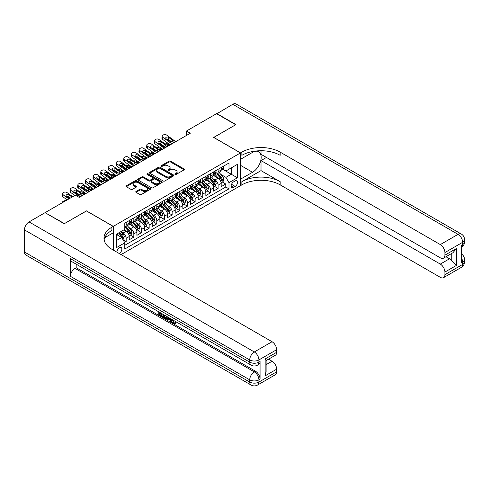 <?xml version="1.0" encoding="UTF-8"?>
<svg xmlns="http://www.w3.org/2000/svg" width="489" height="489" viewBox="0 0 489 489"><rect width="100%" height="100%" fill="white"/><g stroke="black" fill="none" stroke-linecap="round" stroke-linejoin="round"><path stroke-width="0.73" d="M175.068 174.445A0.746 0.428 0 0 0 176.126 174.445L184.115 169.83A1.064 0.611 0 0 0 184.426 169.396A1.064 0.611 0 0 0 184.115 168.962L170.575 161.144A1.064 0.611 0 0 0 169.072 161.144L161.083 165.759A0.746 0.428 0 0 0 160.863 166.058A0.746 0.428 0 0 0 161.083 166.364A0.746 0.428 0 0 0 162.134 166.364L163.167 165.771A3.405 1.962 0 0 1 167.984 165.771L169.108 166.419A3.405 1.962 0 0 1 170.105 167.806A3.405 1.962 0 0 1 169.108 169.2L168.075 169.793A0.746 0.428 0 0 0 167.855 170.099A0.746 0.428 0 0 0 168.075 170.404A0.746 0.428 0 0 0 169.127 170.404L170.166 169.805A3.405 1.962 0 0 1 174.976 169.805L176.107 170.459A3.405 1.962 0 0 1 177.104 171.847A3.405 1.962 0 0 1 176.107 173.234L175.068 173.833A0.746 0.428 0 0 0 174.854 174.139A0.746 0.428 0 0 0 175.068 174.445L175.068 173.833M119.182 253.473A3.466 2.005 120 0 0 119.42 253.345A3.466 2.005 120 0 0 121.688 250.295A3.466 2.005 120 0 0 121.156 247.513A3.466 2.005 120 0 0 119.42 247.685A3.466 2.005 120 0 0 116.981 252.202M136.058 191.45A1.064 0.611 0 0 0 135.746 191.884A1.064 0.611 0 0 0 136.058 192.318L139.854 194.512A1.064 0.611 0 0 0 141.358 194.512L150.233 189.39A1.064 0.611 0 0 0 150.545 188.956A1.064 0.611 0 0 0 150.233 188.522L136.694 180.704A1.064 0.611 0 0 0 135.19 180.704L126.315 185.826A1.064 0.611 0 0 0 126.003 186.26A1.064 0.611 0 0 0 126.315 186.7L130.905 189.347A1.064 0.611 0 0 0 132.409 189.347L136.205 187.153A1.064 0.611 0 0 0 136.517 186.719A1.064 0.611 0 0 0 136.205 186.285L133.931 184.97A2.842 1.644 0 0 1 133.1 183.809A2.842 1.644 0 0 1 134.854 182.293A2.842 1.644 0 0 1 137.953 182.648L146.865 187.794A2.842 1.644 0 0 1 147.702 188.956A2.842 1.644 0 0 1 145.942 190.472A2.842 1.644 0 0 1 142.843 190.117L141.358 189.261A1.064 0.611 0 0 0 139.854 189.261L136.058 191.45L136.058 192.318L139.854 190.142L139.854 189.261M86.474 210.967L64.444 223.595L45.294 212.807M86.474 210.881L113.289 226.364L240.484 152.929L240.484 185.667L121.107 254.586M45.294 212.538L75.367 195.178L79.194 197.385L190.294 133.246L186.468 131.034L216.541 113.668L235.692 124.732L213.669 137.446L240.484 152.929M163.247 181.009A1.064 0.611 0 0 0 164.75 181.009L173.619 175.887A1.064 0.611 0 0 0 173.931 175.453A1.064 0.611 0 0 0 173.619 175.019L160.086 167.201A1.064 0.611 0 0 0 158.583 167.201L149.707 172.324A1.064 0.611 0 0 0 149.396 172.758A1.064 0.611 0 0 0 149.707 173.192L163.247 181.009M147.409 174.604A0.746 0.428 0 0 1 148.167 174.707L161.914 182.648L153.051 187.764A1.064 0.611 0 0 1 151.547 187.764L138.014 179.946L141.81 177.77L141.81 176.884L138.014 179.078A1.064 0.611 0 0 0 137.702 179.512A1.064 0.611 0 0 0 138.014 179.946L138.014 179.078M141.81 177.77A1.064 0.611 0 0 1 143.314 177.77L143.314 176.884A1.064 0.611 0 0 0 141.81 176.884M143.314 176.884L148.803 180.056A1.064 0.611 0 0 0 150.306 180.056L152.825 178.601A1.064 0.611 0 0 0 153.136 178.167A1.064 0.611 0 0 0 152.825 177.733L147.11 174.432A0.746 0.428 0 0 1 146.896 174.127A0.746 0.428 0 0 1 147.354 173.729A0.746 0.428 0 0 1 148.167 173.821L161.926 181.767A1.064 0.611 0 0 1 162.238 182.201A1.064 0.611 0 0 1 161.926 182.635L161.926 181.767M124.573 242.452L126.162 241.535L122.983 239.702M121.174 231.89L123.1 232.996A4.334 2.5 60 0 1 126.162 238.308L129.23 236.535L129.23 239.769L133.827 237.11L130.343 235.099M128.839 227.464L130.765 228.577A4.334 2.5 60 0 1 133.827 233.883L136.889 232.116L136.889 235.343L141.486 232.691L138.002 230.674M136.498 223.039L138.424 224.151A4.334 2.5 60 0 1 141.486 229.457L144.555 227.691L144.555 230.918L149.151 228.265L145.667 226.254M144.163 218.62L146.089 219.726A4.334 2.5 60 0 1 149.151 225.038L152.213 223.265L152.213 226.499L156.81 223.84L153.326 221.829M151.822 214.194L153.748 215.307A4.334 2.5 60 0 1 156.81 220.612L159.879 218.84L159.879 222.073L164.475 219.42L160.991 217.403M159.487 209.769L161.413 210.881A4.334 2.5 60 0 1 164.475 216.187L167.538 214.42L167.538 217.648L172.134 214.995L168.65 212.984M167.146 205.343L169.072 206.456A4.334 2.5 60 0 1 172.134 211.768L175.203 209.995L175.203 213.222L179.799 210.57L176.315 208.558M174.811 200.924L176.737 202.03A4.334 2.5 60 0 1 179.799 207.342L182.862 205.569L182.862 208.803L187.464 206.144L183.974 204.133M182.47 196.499L184.396 197.611A4.334 2.5 60 0 1 187.464 202.917L190.527 201.15L190.527 204.378L195.123 201.725L191.639 199.708M190.135 192.073L192.061 193.186A4.334 2.5 60 0 1 195.123 198.491L198.186 196.725L198.186 199.952L202.788 197.299L199.298 195.288M197.794 187.654L199.72 188.76A4.334 2.5 60 0 1 202.788 194.072L205.851 192.299L205.851 195.533L210.447 192.874L206.963 190.863M205.459 183.228L207.385 184.341A4.334 2.5 60 0 1 210.447 189.646L213.51 187.88L213.51 191.107L218.112 188.454L218.112 185.221A4.334 2.5 -120 0 0 215.044 179.915L213.118 178.803M214.622 186.437L218.112 188.454M129.23 236.535A4.334 2.5 -120 0 0 126.162 231.23L123.864 229.903M136.889 232.116A4.334 2.5 -120 0 0 133.827 226.804L129.09 224.072M144.555 227.691A4.334 2.5 -120 0 0 141.486 222.379L136.749 219.647M152.213 223.265A4.334 2.5 -120 0 0 149.151 217.96L144.414 215.221M159.879 218.84A4.334 2.5 -120 0 0 156.81 213.534L152.073 210.796M167.538 214.42A4.334 2.5 -120 0 0 164.475 209.109L159.738 206.376M175.203 209.995A4.334 2.5 -120 0 0 172.134 204.689L167.397 201.951M182.862 205.569A4.334 2.5 -120 0 0 179.799 200.264L175.062 197.525M190.527 201.15A4.334 2.5 -120 0 0 187.464 195.838L182.721 193.106M198.186 196.725A4.334 2.5 -120 0 0 195.123 191.413L190.386 188.681M205.851 192.299A4.334 2.5 -120 0 0 202.788 186.994L198.045 184.255M213.51 187.88A4.334 2.5 -120 0 0 210.447 182.568L205.71 179.836M235.197 180.93L233.51 181.908A3.362 1.938 120 0 0 231.315 184.866A3.362 1.938 120 0 0 231.829 187.556A3.362 1.938 120 0 0 233.51 187.391L235.197 186.419A3.362 1.938 120 0 0 237.391 183.454A3.362 1.938 120 0 0 236.878 180.765A3.362 1.938 120 0 0 235.197 180.93M113.289 250.075L113.289 226.364M116.358 240.606L121.718 237.513L124.787 242.819L124.787 249.011L228.993 188.852L228.993 182.66L225.924 177.348L220.783 174.377M124.787 242.819L116.358 247.685L116.358 234.237L124.787 229.372L124.787 223.18L228.993 163.014L228.993 169.206L237.416 164.341L237.416 177.788L228.993 182.66M130.722 222.183L130.765 222.202A4.334 2.5 60 0 0 132.929 222.422L135.991 220.649A4.334 2.5 -120 0 0 136.889 218.669L136.889 216.187M138.381 217.758L138.424 217.782A4.334 2.5 60 0 0 140.594 217.996L143.656 216.224A4.334 2.5 -120 0 0 144.555 214.243L144.555 211.768M146.046 213.332L146.089 213.357A4.334 2.5 60 0 0 148.253 213.571L151.315 211.804A4.334 2.5 -120 0 0 152.213 209.818L152.213 207.342M153.705 208.913L153.748 208.931A4.334 2.5 60 0 0 155.918 209.145L158.98 207.379A4.334 2.5 -120 0 0 159.879 205.392L159.879 202.917M161.37 204.488L161.413 204.512A4.334 2.5 60 0 0 163.577 204.726L166.645 202.953A4.334 2.5 -120 0 0 167.538 200.973L167.538 198.491M169.035 200.062L169.072 200.087A4.334 2.5 60 0 0 171.242 200.301L174.304 198.534A4.334 2.5 -120 0 0 175.203 196.547L175.203 194.072M176.694 195.637L176.737 195.661A4.334 2.5 60 0 0 178.901 195.875L181.969 194.109A4.334 2.5 -120 0 0 182.862 192.122L182.862 189.646M184.359 191.217L184.396 191.242A4.334 2.5 60 0 0 186.566 191.456L189.628 189.683A4.334 2.5 -120 0 0 190.527 187.703L190.527 185.221M192.018 186.792L192.061 186.816A4.334 2.5 60 0 0 194.225 187.03L197.293 185.258A4.334 2.5 -120 0 0 198.186 183.277L198.186 180.802M199.683 182.366L199.72 182.391A4.334 2.5 60 0 0 201.89 182.605L204.952 180.838A4.334 2.5 -120 0 0 205.851 178.852L205.851 176.376M207.342 177.947L207.385 177.965A4.334 2.5 60 0 0 209.549 178.185L212.617 176.413A4.334 2.5 -120 0 0 213.51 174.426L213.51 171.951M124.787 245.295L225.771 186.994L225.771 184.029L221.175 186.682L221.175 183.454A4.334 2.5 -120 0 0 218.112 178.143L213.369 175.41M215.007 173.522L215.044 173.546A4.334 2.5 -120 0 0 217.214 173.76A4.334 2.5 -120 0 0 218.112 171.773L218.112 169.298M217.214 173.76L220.276 171.987A4.334 2.5 -120 0 0 221.175 170.007L221.175 167.525M126.162 222.379L126.162 224.861A4.334 2.5 60 0 1 125.27 226.841A4.334 2.5 60 0 1 124.787 227.018M125.27 226.841L128.332 225.074A4.334 2.5 -120 0 0 129.23 223.088L129.23 220.612M133.827 217.96L133.827 220.435A4.334 2.5 60 0 1 132.929 222.422M141.486 213.534L141.486 216.01A4.334 2.5 60 0 1 140.594 217.996M149.151 209.109L149.151 211.59A4.334 2.5 60 0 1 148.253 213.571M156.81 204.689L156.81 207.165A4.334 2.5 60 0 1 155.918 209.145M164.475 200.264L164.475 202.739A4.334 2.5 60 0 1 163.577 204.726M172.134 195.838L172.134 198.314A4.334 2.5 60 0 1 171.242 200.301M179.799 191.413L179.799 193.895A4.334 2.5 60 0 1 178.901 195.875M187.464 186.994L187.464 189.469A4.334 2.5 60 0 1 186.566 191.456M195.123 182.568L195.123 185.044A4.334 2.5 60 0 1 194.225 187.03M202.788 178.143L202.788 180.624A4.334 2.5 60 0 1 201.89 182.605M210.447 173.723L210.447 176.199A4.334 2.5 60 0 1 209.549 178.185M210.447 189.646L210.447 192.874M202.788 194.072L202.788 197.299M195.123 198.491L195.123 201.725M187.464 202.917L187.464 206.144M179.799 207.342L179.799 210.57M172.134 211.768L172.134 214.995M164.475 216.187L164.475 219.42M156.81 220.612L156.81 223.84M149.151 225.038L149.151 228.265M141.486 229.457L141.486 232.691M133.827 233.883L133.827 237.11M126.162 238.308L126.162 241.535M121.718 237.513L116.358 234.414M225.924 177.348L231.291 174.249L231.291 167.88L237.416 164.341M222.513 169.188L237.416 177.788M222.666 169.096L225.924 170.979L228.993 169.206M186.468 131.034L186.468 135.459M222.287 182.018L225.771 184.029M225.771 186.994L228.993 188.852M175.368 174.549L176.107 174.121A3.405 1.962 0 0 0 177.104 172.733L177.104 171.847M170.105 167.806L170.105 168.693A3.405 1.962 0 0 1 169.108 170.08L168.375 170.508M184.115 168.962L184.115 169.83L170.575 162.03A1.064 0.611 0 0 0 169.072 162.03L161.376 166.468M173.607 175.893L160.086 168.088A1.064 0.611 0 0 0 158.583 168.088L149.72 173.204M171.743 175.753A0.746 0.428 0 0 0 171.963 175.453A0.746 0.428 0 0 0 171.743 175.148L159.86 168.289A0.746 0.428 0 0 0 158.809 168.289L157.715 168.919A3.405 1.962 0 0 0 156.718 170.306A3.405 1.962 0 0 0 157.715 171.694L165.838 176.382A3.405 1.962 0 0 0 170.649 176.382L171.743 175.753L171.743 176.639A0.746 0.428 0 0 0 171.963 176.333L171.963 175.453M156.718 170.306L156.718 171.193A3.405 1.962 0 0 0 157.715 172.58L157.715 171.694M171.743 176.639L170.649 177.269A3.405 1.962 0 0 1 165.838 177.269L157.715 172.58M143.314 177.77L148.803 180.936A1.064 0.611 0 0 0 150.306 180.936L152.825 179.481A1.064 0.611 0 0 0 153.136 179.047L153.136 178.167M154.5 183.344A2.842 1.644 0 0 0 157.599 183.699A2.842 1.644 0 0 0 159.359 182.183A2.842 1.644 0 0 0 158.522 181.022L155.386 179.206A1.064 0.611 0 0 0 153.882 179.206L151.358 180.661A1.064 0.611 0 0 0 151.052 181.095A1.064 0.611 0 0 0 151.358 181.529L154.5 183.344L154.5 184.231A2.842 1.644 0 0 0 157.599 184.585A2.842 1.644 0 0 0 159.359 183.063L159.359 182.183M151.052 181.095L151.052 181.981A1.064 0.611 0 0 0 151.358 182.415L151.358 181.529M154.5 184.231L151.358 182.415M147.702 188.956L147.702 189.842A2.842 1.644 0 0 1 145.942 191.358A2.842 1.644 0 0 1 142.843 191.003L141.358 190.142A1.064 0.611 0 0 0 139.854 190.142M133.1 183.809L133.1 184.695A2.842 1.644 0 0 0 133.931 185.857L133.931 184.97M136.193 187.159L133.931 185.857M150.221 189.396L136.694 181.59A1.064 0.611 0 0 0 135.19 181.59L126.333 186.706M221.107 182.697L223.088 181.553L223.858 179.341A2.873 1.656 -120 0 0 222.739 176.645L219.237 172.593M170.056 144.927L166.376 143.338A2.17 1.082 -5.9 0 0 164.163 143.246M218.534 178.424L214.537 173.791M163.736 146.064L162.55 145.551L162.617 146.211M216.26 177.079L213.938 174.39A6.883 3.973 -120 0 0 213.724 174.145M216.823 173.913L220.362 178.014A2.873 1.656 60 0 1 221.389 179.995C221.817 180.569 222.122 180.392 222.306 179.463A2.873 1.656 -120 0 0 221.285 177.483L217.782 173.43M217.03 173.846L220.832 178.253A1.461 0.844 60 0 1 221.205 178.827L222.306 179.463M161.926 144.756A2.17 1.082 -5.9 0 0 161.926 144.891A2.17 1.082 -5.9 0 0 162.55 145.551M166.456 144.897A1.736 0.868 174.1 0 1 168.424 144.921L169.371 145.325M221.389 179.995L221.596 180.331M172.629 143.448L172.104 143.399A5.416 3.13 60 0 1 170.123 142.574L162.788 137.268L162.55 139.328A2.17 1.4 -173.3 0 1 161.926 138.191L162.165 136.131A2.17 1.4 6.7 0 0 162.788 137.268M170.196 144.848A8.13 4.694 60 0 1 169.885 144.634L162.55 139.328M223.204 166.358L223.858 167.482A2.873 1.656 60 0 1 223.259 168.754L221.804 169.597A2.873 1.656 -120 0 0 222.306 168.931L222.244 168.681M176.456 141.235L175.936 141.187A5.416 3.13 60 0 1 173.956 140.361L166.621 135.056A2.17 1.4 6.7 0 0 163.564 134.842L162.8 135.288A2.17 1.4 6.7 0 0 162.165 136.131M172.764 141.853L172.703 140.355L173.13 140.838L172.709 141.883L170.948 142.097L166.211 138.852A1.736 1.119 -173.3 0 1 165.716 137.941A1.736 1.119 -173.3 0 1 166.223 137.262A1.736 1.119 -173.3 0 1 168.668 137.433L168.424 139.493L172.067 142.122M168.424 139.493A1.736 1.119 6.7 0 0 166.572 139.108M172.703 140.355L168.668 137.433M173.956 140.361L173.216 141.156M221.272 169.732L221.285 169.732A2.873 1.656 -120 0 0 221.804 169.597M221.933 168.717L222.306 168.931C222.122 168.503 221.817 168.674 221.389 169.463A2.873 1.656 60 0 1 221.175 169.872M216.768 113.803L232.782 104.291L458.046 234.347A6.504 3.753 120 0 1 461.298 234.023A6.504 6.504 0 0 1 464.55 239.659A6.504 3.753 180 0 1 462.643 242.312L444.911 252.55A6.504 3.753 -120 0 0 440.308 244.586L458.046 234.347A6.504 3.753 60 0 1 462.643 242.312L462.643 244.524L461.494 245.185L461.494 262.88L462.643 262.214L462.643 264.427A6.504 3.753 60 0 1 461.298 267.404L443.56 277.648A6.504 3.753 -120 0 0 444.911 274.671L462.643 264.427A6.504 3.753 0 0 0 464.55 261.774A6.504 6.504 0 0 1 461.298 267.404M216.768 113.54L235.924 124.597L213.742 137.488M240.484 179.163L252.55 172.281A12.188 7.035 120 0 0 260.515 161.541A12.188 7.035 120 0 0 258.644 151.773A12.188 7.035 120 0 0 252.55 152.379L240.557 159.298L240.557 152.886L241.859 152.134A27.091 15.642 180 0 1 280.173 152.134L440.308 244.586M240.557 179.206L240.557 185.618L241.859 184.866A27.091 15.642 180 0 1 280.173 184.866L440.308 277.324A6.504 3.753 -120 0 0 443.56 277.648M261.016 170.624L241.859 181.682A27.091 15.642 180 0 1 280.173 181.682L261.016 170.624L261.016 160.581L266.456 157.44M261.016 150.74L261.016 154.304L440.308 257.813A6.504 3.753 -120 0 0 443.56 258.137A6.504 3.753 -120 0 0 444.911 255.16L456.402 248.528L456.402 265.423L451.805 260.826L451.805 253.381M456.402 265.423L444.911 272.061L444.911 274.671M444.911 272.061A6.504 3.753 -120 0 0 440.308 264.097L449.507 258.791A6.504 3.753 60 0 1 451.805 260.826M261.016 160.581L440.308 264.097M232.782 104.291A6.504 3.753 -60 0 1 236.034 103.968L461.298 234.023M213.742 137.403L240.557 152.886M444.911 252.55L444.911 255.16M445.968 256.749L449.507 258.791M241.859 152.134L241.859 155.319A27.091 15.642 180 0 1 280.173 155.319L280.173 152.134M443.56 258.137L452.961 252.709L456.402 248.528M172.917 319.977L174.341 322.954L174.873 323.137M172.366 319.69L173.729 323.302L174.622 323.418L175.63 322.367L176.278 322.917L175.123 324.128L173.791 323.95C172.379 322.997 171.663 321.664 171.657 319.959L171.706 319.311M168.619 319.268L167.709 320.374L167.018 319.977L168.179 317.269M171.095 318.956L172.012 322.153L171.401 322.508L170.716 322.11L170.19 320.173L168.228 319.042L167.709 320.374M160.068 313.516L160.068 314.647L162.782 316.212L162.782 316.823L162.165 317.178L158.809 315.234L158.809 311.86M162.489 313.987L161.871 314.555L159.457 313.162L159.457 314.995L160.068 314.647M70.422 258.632L249.714 362.147A6.504 3.753 120 0 0 251.065 365.124L71.767 261.609A6.504 3.753 -60 0 1 70.422 258.632L70.422 276.328A6.504 3.753 -60 0 1 75.019 268.363L76.168 267.703L255.46 371.218A6.504 3.753 60 0 1 260.062 379.177L260.062 361.481A6.504 3.753 60 0 1 258.712 364.458L257.562 365.124A6.504 3.753 -120 0 0 258.913 362.147L260.062 361.481M76.168 267.703L76.168 264.152M166.773 316.462L166.822 317.184L167.421 316.835L166.804 318.584L166.187 318.938L164.695 318.639L163.051 317.685L163.051 314.311M64.218 223.73L86.4 210.924L113.216 226.407L111.914 227.159A27.091 15.642 -0 0 0 103.98 238.216A27.091 15.642 -0 0 0 111.914 249.28L272.049 341.732A6.504 3.753 60 0 1 276.646 349.696L258.913 359.935L258.913 362.147A6.504 3.753 -0 0 1 249.714 362.147L249.714 359.935L24.45 229.879A6.504 3.753 -60 0 1 29.047 221.914L45.061 212.672L64.218 223.73M113.216 226.407L113.216 232.819L104.744 237.715M265.154 358.938L266.108 360.381L266.108 371.744L265.154 375.839L265.154 358.938L276.646 352.306L276.646 349.696M276.646 352.306A6.504 3.753 60 0 1 275.301 355.283L266.108 360.589M24.45 252L249.714 382.056A6.504 3.753 120 0 0 251.065 385.032L25.795 254.977A6.504 3.753 -60 0 1 24.45 252L24.45 229.879M268.516 359.201L272.049 361.243A6.504 3.753 60 0 1 276.646 369.201L265.154 375.839M260.062 379.177L258.913 379.843L258.913 382.056L276.646 371.811L276.646 369.201M276.646 371.811A6.504 3.753 60 0 1 275.301 374.788L257.562 385.032A6.504 3.753 -120 0 0 258.913 382.056A6.504 3.753 -0 0 1 249.714 382.056L249.714 379.843L70.422 276.328M111.914 227.159L111.914 230.343A27.091 15.642 -0 0 0 104.12 239.812M159.457 314.995L162.165 316.566L162.782 316.212M162.165 316.566L162.165 317.178M159.457 312.233L162.146 313.785M161.871 313.944L161.871 314.555M166.822 317.184L166.187 318.938M163.699 314.684L163.699 317.447L164.646 317.997L165.734 318.247L166.126 316.09M164.31 315.038L164.31 317.092L166.346 317.893M163.699 317.447L164.31 317.092M164.646 317.997L165.258 317.642M170.239 318.461L171.401 322.508M168.791 317.624L168.424 318.541L169.995 319.451L169.634 318.113M169.176 317.844L169.041 318.192L169.769 318.608M168.424 318.541L169.041 318.192M173.729 323.302L174.341 322.954M172.305 320.332L172.892 319.995M175.019 322.722L175.667 323.272L176.278 322.917M175.667 323.272L175.123 324.128M213.448 187.116L215.429 185.973L216.193 183.76A2.873 1.656 -120 0 0 215.074 181.064L211.572 177.012M162.397 149.353L158.717 147.764A2.17 1.082 -5.9 0 0 156.498 147.672M210.875 182.849L206.871 178.216M156.077 150.49L154.885 149.976L154.952 150.636M208.595 181.498L206.272 178.809A6.883 3.973 -120 0 0 206.058 178.571M209.158 178.338L212.703 182.44A2.873 1.656 60 0 1 213.724 184.414C214.158 184.995 214.463 184.818 214.647 183.882A2.873 1.656 -120 0 0 213.62 181.908L210.117 177.855M209.365 178.271L213.173 182.678A1.461 0.844 60 0 1 213.54 183.247L214.647 183.882M154.267 149.182A2.17 1.082 -5.9 0 0 154.261 149.31A2.17 1.082 -5.9 0 0 154.885 149.976M158.791 149.322A1.736 0.868 174.1 0 1 160.765 149.341L161.706 149.75M213.724 184.414L213.931 184.756M205.783 191.541L207.764 190.398L208.534 188.186A2.873 1.656 -120 0 0 207.415 185.49L203.913 181.437M154.732 153.778L151.052 152.189A2.17 1.082 -5.9 0 0 148.839 152.091M203.21 187.275L199.212 182.642M148.411 154.915L147.226 154.402L147.293 155.062M200.936 185.924L198.613 183.234A6.883 3.973 -120 0 0 198.4 182.996M201.499 182.764L205.038 186.859A2.873 1.656 60 0 1 206.065 188.84C206.492 189.42 206.798 189.243 206.981 188.308A2.873 1.656 -120 0 0 205.961 186.333L202.458 182.275M201.706 182.697L205.508 187.098A1.461 0.844 60 0 1 205.881 187.672L206.981 188.308M146.602 153.601A2.17 1.082 -5.9 0 0 146.602 153.735A2.17 1.082 -5.9 0 0 147.226 154.402M151.125 153.748A1.736 0.868 174.1 0 1 153.1 153.766L154.047 154.176M206.065 188.84L206.272 189.182M198.124 195.967L200.105 194.824L200.869 192.611A2.873 1.656 -120 0 0 199.75 189.915L196.248 185.863M147.073 158.198L143.393 156.614A2.17 1.082 -5.9 0 0 141.174 156.517M195.551 191.694L191.547 187.061M140.753 159.335L139.561 158.821L139.628 159.481M193.271 190.349L190.948 187.66A6.883 3.973 -120 0 0 190.734 187.421M193.833 187.183L197.379 191.285A2.873 1.656 60 0 1 198.4 193.265C198.834 193.84 199.139 193.662 199.316 192.733A2.873 1.656 -120 0 0 198.296 190.753L194.793 186.7M194.041 187.116L197.849 191.523A1.461 0.844 60 0 1 198.216 192.098L199.316 192.733M138.943 158.026A2.17 1.082 -5.9 0 0 138.937 158.161A2.17 1.082 -5.9 0 0 139.561 158.821M143.466 158.173A1.736 0.868 174.1 0 1 145.441 158.191L146.382 158.595M198.4 193.265L198.607 193.601M190.459 200.386L192.44 199.243L193.21 197.036A2.873 1.656 -120 0 0 192.091 194.335L188.589 190.282M139.408 162.623L135.728 161.034A2.17 1.082 -5.9 0 0 133.515 160.942M187.886 196.12L183.888 191.486M133.087 163.76L131.902 163.247L131.969 163.907M185.612 194.769L183.289 192.079A6.883 3.973 -120 0 0 183.075 191.841M186.175 191.609L189.714 195.71A2.873 1.656 60 0 1 190.741 197.684C191.168 198.265 191.474 198.088 191.657 197.159A2.873 1.656 -120 0 0 190.631 195.178L187.134 191.126M186.382 191.541L190.184 195.948A1.461 0.844 60 0 1 190.557 196.517L191.657 197.159M131.278 162.452A2.17 1.082 -5.9 0 0 131.278 162.586A2.17 1.082 -5.9 0 0 131.902 163.247M135.801 162.593A1.736 0.868 174.1 0 1 137.776 162.617L138.723 163.02M190.741 197.684L190.948 198.027M164.964 147.867L164.445 147.825A5.416 3.13 60 0 1 162.464 147L155.123 141.694L154.885 143.748A2.17 1.4 -173.3 0 1 154.267 142.611L154.506 140.557A2.17 1.4 6.7 0 0 155.123 141.694M162.537 149.273A8.13 4.694 60 0 1 162.22 149.053L154.885 143.748M215.545 170.777L216.193 171.908A2.873 1.656 60 0 1 215.6 173.179L214.145 174.017A2.873 1.656 -120 0 0 214.647 173.357L214.585 173.1M168.797 145.655L168.277 145.612A5.416 3.13 60 0 1 166.291 144.787L158.956 139.481A2.17 1.4 6.7 0 0 155.905 139.267L155.135 139.707A2.17 1.4 6.7 0 0 154.506 140.557M165.099 146.272L165.037 144.775L165.465 145.264L165.044 146.309L163.289 146.523L158.552 143.277A1.736 1.119 -173.3 0 1 158.057 142.366A1.736 1.119 -173.3 0 1 158.558 141.688A1.736 1.119 -173.3 0 1 161.003 141.859L160.765 143.913L164.402 146.547M160.765 143.913A1.736 1.119 6.7 0 0 158.913 143.534M165.037 144.775L161.003 141.859M166.291 144.787L165.551 145.575M213.607 174.151L213.62 174.151A2.873 1.656 -120 0 0 214.145 174.017M214.274 173.143L214.647 173.357C214.463 172.923 214.158 173.1 213.724 173.888A2.873 1.656 60 0 1 213.51 174.298M157.305 152.293L156.78 152.25A5.416 3.13 60 0 1 154.799 151.425L147.464 146.119L147.226 148.173A2.17 1.4 -173.3 0 1 146.602 147.036L146.841 144.982A2.17 1.4 6.7 0 0 147.464 146.119M154.872 153.693A8.13 4.694 60 0 1 154.561 153.479L147.226 148.173M207.88 175.203L208.534 176.333A2.873 1.656 60 0 1 207.935 177.599L206.48 178.442A2.873 1.656 -120 0 0 206.981 177.782L206.92 177.525M161.132 150.08L160.612 150.037A5.416 3.13 60 0 1 158.632 149.212L151.297 143.907A2.17 1.4 6.7 0 0 148.24 143.693L147.476 144.133A2.17 1.4 6.7 0 0 146.841 144.982M157.44 150.698L157.379 149.2L157.806 149.689L157.385 150.734L155.624 150.948L150.887 147.696A1.736 1.119 -173.3 0 1 150.392 146.792A1.736 1.119 -173.3 0 1 150.899 146.113A1.736 1.119 -173.3 0 1 153.344 146.284L153.1 148.338L156.743 150.973M153.1 148.338A1.736 1.119 6.7 0 0 151.248 147.959M157.379 149.2L153.344 146.284M158.632 149.212L157.892 150.001M205.948 178.577L205.961 178.577A2.873 1.656 -120 0 0 206.48 178.442M206.609 177.568L206.981 177.782C206.798 177.348 206.492 177.525 206.065 178.314A2.873 1.656 60 0 1 205.851 178.717M149.64 156.718L149.121 156.669A5.416 3.13 60 0 1 147.14 155.844L139.799 150.539L139.561 152.599A2.17 1.4 -173.3 0 1 138.943 151.462L139.182 149.402A2.17 1.4 6.7 0 0 139.799 150.539M147.213 158.118A8.13 4.694 60 0 1 146.896 157.904L139.561 152.599M200.221 179.628L200.869 180.753A2.873 1.656 60 0 1 200.276 182.024L198.821 182.868A2.873 1.656 -120 0 0 199.316 182.201L199.261 181.951M153.473 154.506L152.953 154.463A5.416 3.13 60 0 1 150.967 153.638L143.632 148.326A2.17 1.4 6.7 0 0 140.581 148.112L139.811 148.558A2.17 1.4 6.7 0 0 139.182 149.402M149.775 155.123L149.713 153.625L150.141 154.114L149.72 155.154L147.965 155.368L143.228 152.122A1.736 1.119 -173.3 0 1 142.733 151.211A1.736 1.119 -173.3 0 1 143.234 150.533A1.736 1.119 -173.3 0 1 145.679 150.704L145.441 152.764L149.078 155.398M145.441 152.764A1.736 1.119 6.7 0 0 143.589 152.379M149.713 153.625L145.679 150.704M150.967 153.638L150.227 154.426M198.283 183.002L198.296 183.002A2.873 1.656 -120 0 0 198.821 182.868M198.95 181.987L199.316 182.201C199.139 181.774 198.834 181.951 198.4 182.733A2.873 1.656 60 0 1 198.186 183.143M141.981 161.138L141.455 161.095A5.416 3.13 60 0 1 139.475 160.27L132.14 154.964L131.902 157.018A2.17 1.4 -173.3 0 1 131.278 155.881L131.517 153.827A2.17 1.4 6.7 0 0 132.14 154.964M139.548 162.544A8.13 4.694 60 0 1 139.237 162.324L131.902 157.018M192.556 184.047L193.21 185.178A2.873 1.656 60 0 1 192.611 186.45L191.156 187.287A2.873 1.656 -120 0 0 191.657 186.627L191.596 186.37M145.808 158.931L145.288 158.882A5.416 3.13 60 0 1 143.308 158.057L135.973 152.751A2.17 1.4 6.7 0 0 132.916 152.537L132.152 152.978A2.17 1.4 6.7 0 0 131.517 153.827M142.116 159.548L142.054 158.051L142.482 158.534L142.061 159.579L140.3 159.793L135.563 156.547A1.736 1.119 -173.3 0 1 135.068 155.636A1.736 1.119 -173.3 0 1 135.575 154.958A1.736 1.119 -173.3 0 1 138.014 155.129L137.776 157.183L141.419 159.817M137.776 157.183A1.736 1.119 6.7 0 0 135.924 156.804M142.054 158.051L138.014 155.129M143.308 158.057L142.568 158.846M190.624 187.421L190.631 187.421A2.873 1.656 -120 0 0 191.156 187.287M191.285 186.413L191.657 186.627C191.474 186.193 191.168 186.37 190.741 187.159A2.873 1.656 60 0 1 190.527 187.568M182.8 204.812L184.781 203.668L185.545 201.456A2.873 1.656 -120 0 0 184.426 198.76L180.924 194.708M131.749 167.049L128.069 165.459A2.17 1.082 -5.9 0 0 125.85 165.361M180.227 200.545L176.223 195.912M125.428 168.185L124.237 167.672L124.304 168.332M177.947 199.194L175.624 196.505A6.883 3.973 -120 0 0 175.41 196.266M178.509 196.034L182.055 200.135A2.873 1.656 60 0 1 183.075 202.11C183.509 202.691 183.815 202.513 183.992 201.578A2.873 1.656 -120 0 0 182.972 199.604L179.469 195.551M178.717 195.967L182.525 200.374A1.461 0.844 60 0 1 182.892 200.942L183.992 201.578M123.613 166.871A2.17 1.082 -5.9 0 0 123.613 167.006A2.17 1.082 -5.9 0 0 124.237 167.672M128.142 167.018A1.736 0.868 174.1 0 1 130.117 167.036L131.058 167.446M183.075 202.11L183.283 202.452M134.316 165.563L133.797 165.52A5.416 3.13 60 0 1 131.816 164.695L124.475 159.39L124.237 161.443A2.17 1.4 -173.3 0 1 123.619 160.306L123.858 158.253A2.17 1.4 6.7 0 0 124.475 159.39M131.889 166.969A8.13 4.694 60 0 1 131.572 166.749L124.237 161.443M184.897 188.473L185.545 189.604A2.873 1.656 60 0 1 184.952 190.875L183.497 191.712A2.873 1.656 -120 0 0 183.992 191.052L183.937 190.796M138.149 163.35L137.629 163.308A5.416 3.13 60 0 1 135.642 162.482L128.307 157.177A2.17 1.4 6.7 0 0 125.257 156.963L124.487 157.403A2.17 1.4 6.7 0 0 123.858 158.253M134.451 163.968L134.389 162.47L134.817 162.959L134.396 164.004L132.641 164.218L127.904 160.967A1.736 1.119 -173.3 0 1 127.409 160.062A1.736 1.119 -173.3 0 1 127.91 159.383A1.736 1.119 -173.3 0 1 130.355 159.555L130.117 161.608L133.754 164.243M130.117 161.608A1.736 1.119 6.7 0 0 128.259 161.229M134.389 162.47L130.355 159.555M135.642 162.482L134.903 163.271M182.959 191.847L182.972 191.847A2.873 1.656 -120 0 0 183.497 191.712M183.626 190.838L183.992 191.052C183.815 190.618 183.509 190.796 183.075 191.584A2.873 1.656 60 0 1 182.862 191.994M175.135 209.237L177.116 208.094L177.886 205.881A2.873 1.656 -120 0 0 176.767 203.186L173.265 199.133M124.084 171.468L120.404 169.885A2.17 1.082 -5.9 0 0 118.185 169.787M172.562 204.964L168.564 200.337M117.763 172.611L116.578 172.091L116.645 172.758M170.288 203.62L167.965 200.93A6.883 3.973 -120 0 0 167.751 200.692M170.85 200.459L174.39 204.555A2.873 1.656 60 0 1 175.417 206.535C175.844 207.11 176.15 206.933 176.333 206.003A2.873 1.656 -120 0 0 175.306 204.023L171.81 199.97M171.058 200.392L174.86 204.793A1.461 0.844 60 0 1 175.233 205.368L176.333 206.003M115.954 171.297A2.17 1.082 -5.9 0 0 115.954 171.431A2.17 1.082 -5.9 0 0 116.578 172.091M120.477 171.443A1.736 0.868 174.1 0 1 122.452 171.462L123.399 171.871M175.417 206.535L175.624 206.878M126.657 169.989L126.131 169.946A5.416 3.13 60 0 1 124.151 169.121L116.816 163.809L116.578 165.869A2.17 1.4 -173.3 0 1 115.954 164.732L116.193 162.678A2.17 1.4 6.7 0 0 116.816 163.809M124.224 171.388A8.13 4.694 60 0 1 123.913 171.174L116.578 165.869M177.232 192.898L177.886 194.023A2.873 1.656 60 0 1 177.287 195.294L175.832 196.138A2.873 1.656 -120 0 0 176.333 195.478L176.272 195.221M130.484 167.776L129.964 167.733A5.416 3.13 60 0 1 127.984 166.908L120.649 161.602A2.17 1.4 6.7 0 0 117.592 161.382L116.828 161.828A2.17 1.4 6.7 0 0 116.193 162.678M126.792 168.393L126.73 166.896L127.158 167.385L126.737 168.43L124.976 168.644L120.239 165.392A1.736 1.119 -173.3 0 1 119.744 164.481A1.736 1.119 -173.3 0 1 120.251 163.803A1.736 1.119 -173.3 0 1 122.69 163.98L122.452 166.034L126.095 168.668M122.452 166.034A1.736 1.119 6.7 0 0 120.6 165.655M126.73 166.896L122.69 163.98M127.984 166.908L127.244 167.696M175.3 196.272L175.306 196.272A2.873 1.656 -120 0 0 175.832 196.138M175.961 195.264L176.333 195.478C176.15 195.044 175.844 195.221 175.417 196.003A2.873 1.656 60 0 1 175.203 196.413M167.476 213.662L169.457 212.519L170.221 210.307A2.873 1.656 -120 0 0 169.102 207.611L165.6 203.558M116.425 175.893L112.745 174.304A2.17 1.082 -5.9 0 0 110.526 174.212M164.903 209.39L160.899 204.757M110.104 177.03L108.913 176.517L108.98 177.177M162.623 208.039L160.3 205.356A6.883 3.973 -120 0 0 160.086 205.111M163.185 204.879L166.731 208.98A2.873 1.656 60 0 1 167.751 210.961C168.185 211.535 168.491 211.358 168.668 210.429A2.873 1.656 -120 0 0 167.648 208.448L164.145 204.396M163.393 204.812L167.201 209.219A1.461 0.844 60 0 1 167.568 209.793L168.668 210.429M108.289 175.722A2.17 1.082 -5.9 0 0 108.289 175.857A2.17 1.082 -5.9 0 0 108.913 176.517M112.818 175.863A1.736 0.868 174.1 0 1 114.793 175.887L115.734 176.291M167.751 210.961L167.959 211.297M118.992 174.414L118.472 174.365A5.416 3.13 60 0 1 116.492 173.54L109.151 168.234L108.913 170.288A2.17 1.4 -173.3 0 1 108.295 169.157L108.534 167.097A2.17 1.4 6.7 0 0 109.151 168.234M116.565 175.814A8.13 4.694 60 0 1 116.248 175.6L108.913 170.288M169.573 197.324L170.221 198.448A2.873 1.656 60 0 1 169.628 199.72L168.173 200.557A2.873 1.656 -120 0 0 168.668 199.897L168.613 199.646M122.825 172.201L122.299 172.152A5.416 3.13 60 0 1 120.318 171.327L112.983 166.022A2.17 1.4 6.7 0 0 109.933 165.808L109.163 166.254A2.17 1.4 6.7 0 0 108.534 167.097M119.127 172.819L119.065 171.321L119.493 171.804L119.072 172.849L117.317 173.063L112.58 169.817A1.736 1.119 -173.3 0 1 112.085 168.907A1.736 1.119 -173.3 0 1 112.586 168.228A1.736 1.119 -173.3 0 1 115.031 168.399L114.793 170.459L118.43 173.088M114.793 170.459A1.736 1.119 6.7 0 0 112.935 170.074M119.065 171.321L115.031 168.399M120.318 171.327L119.579 172.122M167.635 200.698L167.648 200.692A2.873 1.656 -120 0 0 168.173 200.557M168.302 199.683L168.668 199.897C168.491 199.469 168.185 199.64 167.751 200.429A2.873 1.656 60 0 1 167.538 200.838M159.811 218.082L161.792 216.939L162.562 214.726A2.873 1.656 -120 0 0 161.443 212.03L157.941 207.978M108.76 180.319L105.08 178.729A2.17 1.082 -5.9 0 0 102.861 178.638M157.238 213.815L153.24 209.182M102.439 181.456L101.254 180.942L101.321 181.602M154.964 212.464L152.641 209.775A6.883 3.973 -120 0 0 152.427 209.536M155.526 209.304L159.066 213.406A2.873 1.656 60 0 1 160.092 215.38C160.52 215.961 160.826 215.783 161.009 214.848A2.873 1.656 -120 0 0 159.982 212.874L156.486 208.821M155.734 209.237L159.536 213.644A1.461 0.844 60 0 1 159.909 214.213L161.009 214.848M100.63 180.148A2.17 1.082 -5.9 0 0 100.63 180.276A2.17 1.082 -5.9 0 0 101.254 180.942M105.153 180.288A1.736 0.868 174.1 0 1 107.128 180.307L108.075 180.716M160.092 215.38L160.3 215.722M111.327 178.833L110.807 178.791A5.416 3.13 60 0 1 108.827 177.965L101.492 172.66L101.254 174.714A2.17 1.4 -173.3 0 1 100.63 173.577L100.868 171.523A2.17 1.4 6.7 0 0 101.492 172.66M108.9 180.239A8.13 4.694 60 0 1 108.589 180.019L101.254 174.714M161.908 201.743L162.562 202.874A2.873 1.656 60 0 1 161.963 204.145L160.508 204.983A2.873 1.656 -120 0 0 161.009 204.323L160.948 204.066M115.159 176.621L114.64 176.578A5.416 3.13 60 0 1 112.659 175.753L105.324 170.447A2.17 1.4 6.7 0 0 102.268 170.233L101.504 170.673A2.17 1.4 6.7 0 0 100.868 171.523M111.468 177.238L111.406 175.74L111.834 176.229L111.413 177.275L109.652 177.489L104.915 174.243A1.736 1.119 -173.3 0 1 104.42 173.332A1.736 1.119 -173.3 0 1 104.927 172.654A1.736 1.119 -173.3 0 1 107.366 172.825L107.128 174.879L110.771 177.513M107.128 174.879A1.736 1.119 6.7 0 0 105.276 174.5M111.406 175.74L107.366 172.825M112.659 175.753L111.92 176.541M159.976 205.117L159.982 205.117A2.873 1.656 -120 0 0 160.508 204.983M160.636 204.109L161.009 204.323C160.826 203.889 160.52 204.066 160.092 204.854A2.873 1.656 60 0 1 159.879 205.264M152.152 222.507L154.133 221.364L154.897 219.151A2.873 1.656 -120 0 0 153.778 216.456L150.276 212.403M101.101 184.744L97.421 183.155A2.17 1.082 -5.9 0 0 95.202 183.057M149.579 218.241L145.575 213.607M94.78 185.881L93.588 185.368L93.656 186.028M147.299 216.89L144.976 214.2A6.883 3.973 -120 0 0 144.762 213.962M147.861 213.73L151.401 217.825A2.873 1.656 60 0 1 152.427 219.805C152.861 220.38 153.167 220.209 153.344 219.274A2.873 1.656 -120 0 0 152.323 217.299L148.821 213.241M148.069 213.662L151.877 218.063A1.461 0.844 60 0 1 152.244 218.638L153.344 219.274M92.965 184.567A2.17 1.082 -5.9 0 0 92.965 184.701A2.17 1.082 -5.9 0 0 93.588 185.368M97.494 184.714A1.736 0.868 174.1 0 1 99.469 184.732L100.41 185.142M152.427 219.805L152.635 220.148M103.668 183.259L103.148 183.216A5.416 3.13 60 0 1 101.168 182.391L93.827 177.085L93.588 179.139A2.17 1.4 -173.3 0 1 92.971 178.002L93.21 175.948A2.17 1.4 6.7 0 0 93.827 177.085M101.241 184.659A8.13 4.694 60 0 1 100.923 184.445L93.588 179.139M154.249 206.169L154.897 207.299A2.873 1.656 60 0 1 154.304 208.565L152.849 209.408A2.873 1.656 -120 0 0 153.344 208.748L153.289 208.491M107.501 181.046L106.975 181.003A5.416 3.13 60 0 1 104.994 180.178L97.659 174.873A2.17 1.4 6.7 0 0 94.609 174.659L93.839 175.099A2.17 1.4 6.7 0 0 93.21 175.948M103.802 181.663L103.741 180.166L104.169 180.655L103.747 181.7L101.993 181.914L97.256 178.662A1.736 1.119 -173.3 0 1 96.761 177.758A1.736 1.119 -173.3 0 1 97.262 177.079A1.736 1.119 -173.3 0 1 99.707 177.25L99.469 179.304L103.106 181.939M99.469 179.304A1.736 1.119 6.7 0 0 97.611 178.925M103.741 180.166L99.707 177.25M104.994 180.178L104.255 180.967M152.311 209.543L152.323 209.543A2.873 1.656 -120 0 0 152.849 209.408M152.978 208.534L153.344 208.748C153.167 208.314 152.861 208.491 152.427 209.28A2.873 1.656 60 0 1 152.213 209.683M144.487 226.933L146.468 225.79L147.238 223.577A2.873 1.656 -120 0 0 146.119 220.881L142.617 216.829M93.436 189.164L89.756 187.574A2.17 1.082 -5.9 0 0 87.537 187.483M141.914 222.66L137.916 218.027M87.115 190.3L85.923 189.787L85.997 190.447M139.64 221.315L137.317 218.626A6.883 3.973 -120 0 0 137.103 218.387M140.202 218.149L143.742 222.25A2.873 1.656 60 0 1 144.762 224.231C145.196 224.806 145.502 224.628 145.685 223.699A2.873 1.656 -120 0 0 144.658 221.719L141.162 217.666M140.41 218.082L144.212 222.489A1.461 0.844 60 0 1 144.585 223.063L145.685 223.699M85.306 188.992A2.17 1.082 -5.9 0 0 85.3 189.127A2.17 1.082 -5.9 0 0 85.923 189.787M89.829 189.133A1.736 0.868 174.1 0 1 91.804 189.157L92.751 189.561M144.762 224.231L144.976 224.567M96.003 187.684L95.483 187.635A5.416 3.13 60 0 1 93.503 186.81L86.168 181.505L85.923 183.564A2.17 1.4 -173.3 0 1 85.306 182.428L85.544 180.368A2.17 1.4 6.7 0 0 86.168 181.505M93.576 189.084A8.13 4.694 60 0 1 93.265 188.87L85.923 183.564M146.584 210.594L147.238 211.719A2.873 1.656 60 0 1 146.639 212.99L145.184 213.834A2.873 1.656 -120 0 0 145.685 213.167L145.624 212.917M99.835 185.472L99.316 185.429A5.416 3.13 60 0 1 97.335 184.604L90 179.292A2.17 1.4 6.7 0 0 86.944 179.078L86.18 179.524A2.17 1.4 6.7 0 0 85.544 180.368M96.144 186.089L96.082 184.591L96.51 185.08L96.088 186.12L94.328 186.333L89.591 183.088A1.736 1.119 -173.3 0 1 89.096 182.177A1.736 1.119 -173.3 0 1 89.603 181.498A1.736 1.119 -173.3 0 1 92.042 181.67L91.804 183.73L95.447 186.358M91.804 183.73A1.736 1.119 6.7 0 0 89.952 183.344M96.082 184.591L92.042 181.67M97.335 184.604L96.59 185.392M144.652 213.968L144.658 213.968A2.873 1.656 -120 0 0 145.184 213.834M145.312 212.953L145.685 213.167C145.502 212.739 145.196 212.917 144.762 213.699A2.873 1.656 60 0 1 144.555 214.109M136.828 231.352L138.809 230.209L139.573 228.002A2.873 1.656 -120 0 0 138.454 225.301L134.952 221.248M85.777 193.589L82.097 192A2.17 1.082 -5.9 0 0 79.878 191.908M134.255 227.085L130.251 222.452M79.456 194.726L78.264 194.212L78.332 194.873M131.975 225.735L129.652 223.045A6.883 3.973 -120 0 0 129.438 222.807M132.537 222.574L136.076 226.676A2.873 1.656 60 0 1 137.103 228.65C137.537 229.231 137.843 229.054 138.02 228.125A2.873 1.656 -120 0 0 136.999 226.144L133.497 222.092M132.745 222.507L136.553 226.914A1.461 0.844 60 0 1 136.92 227.483L138.02 228.125M77.641 193.418A2.17 1.082 -5.9 0 0 77.641 193.552A2.17 1.082 -5.9 0 0 78.264 194.212M82.17 193.558A1.736 0.868 174.1 0 1 84.145 193.577L85.086 193.986M137.103 228.65L137.311 228.993M88.344 192.104L87.824 192.061A5.416 3.13 60 0 1 85.844 191.236L78.503 185.93L78.264 187.984A2.17 1.4 -173.3 0 1 77.647 186.847L77.885 184.793A2.17 1.4 6.7 0 0 78.503 185.93M85.917 193.51A8.13 4.694 60 0 1 85.599 193.289L78.264 187.984M138.919 215.013L139.573 216.144A2.873 1.656 60 0 1 138.98 217.416L137.525 218.253A2.873 1.656 -120 0 0 138.02 217.593L137.959 217.336M92.177 189.897L91.651 189.848A5.416 3.13 60 0 1 89.67 189.023L82.335 183.717A2.17 1.4 6.7 0 0 79.285 183.503L78.515 183.943A2.17 1.4 6.7 0 0 77.885 184.793M88.478 190.514L88.417 189.017L88.845 189.5L88.423 190.545L86.669 190.759L81.932 187.513A1.736 1.119 -173.3 0 1 81.437 186.602A1.736 1.119 -173.3 0 1 81.938 185.924A1.736 1.119 -173.3 0 1 84.383 186.095L84.145 188.149L87.782 190.783M84.145 188.149A1.736 1.119 6.7 0 0 82.286 187.77M88.417 189.017L84.383 186.095M89.67 189.023L88.931 189.811M136.987 218.387L136.999 218.387A2.873 1.656 -120 0 0 137.525 218.253M137.653 217.379L138.02 217.593C137.843 217.159 137.537 217.336 137.103 218.125A2.873 1.656 60 0 1 136.889 218.534M129.163 235.777L131.144 234.634L131.908 232.422A2.873 1.656 -120 0 0 130.795 229.726L127.293 225.673M126.59 231.511L124.756 229.39M124.316 230.16L124.017 229.818M124.878 227L128.418 231.101A2.873 1.656 60 0 1 129.438 233.076C129.872 233.656 130.178 233.479 130.361 232.544A2.873 1.656 -120 0 0 129.334 230.57L125.838 226.517M125.086 226.933L128.888 231.34A1.461 0.844 60 0 1 129.255 231.908L130.361 232.544M69.982 197.837A2.17 1.082 -5.9 0 0 69.976 197.972A2.17 1.082 -5.9 0 0 70.074 198.234M73.552 196.223A2.17 1.082 -5.9 0 0 72.213 196.327M129.438 233.076L129.652 233.418M80.679 196.529L80.159 196.486A5.416 3.13 60 0 1 78.179 195.661L70.844 190.355L70.599 192.409A2.17 1.4 -173.3 0 1 69.982 191.272L70.22 189.219A2.17 1.4 6.7 0 0 70.844 190.355M74.841 195.478L70.599 192.409M131.26 219.439L131.908 220.57A2.873 1.656 60 0 1 131.315 221.841L129.86 222.678A2.873 1.656 -120 0 0 130.361 222.018L130.3 221.761M84.511 194.316L83.992 194.274A5.416 3.13 60 0 1 82.011 193.448L74.67 188.143A2.17 1.4 6.7 0 0 71.62 187.929L70.856 188.369A2.17 1.4 6.7 0 0 70.22 189.219M80.819 194.934L80.758 193.436L81.186 193.925L80.764 194.97L79.004 195.184L74.267 191.932A1.736 1.119 -173.3 0 1 73.772 191.028A1.736 1.119 -173.3 0 1 74.279 190.349A1.736 1.119 -173.3 0 1 76.718 190.521L76.48 192.574L80.123 195.209M76.48 192.574A1.736 1.119 6.7 0 0 74.628 192.195M80.758 193.436L76.718 190.521M82.011 193.448L81.266 194.237M129.322 222.813L129.334 222.813A2.873 1.656 -120 0 0 129.86 222.678M129.988 221.804L130.361 222.018C130.178 221.584 129.872 221.761 129.438 222.55A2.873 1.656 60 0 1 129.23 222.96M122.831 239.433L123.485 239.06L124.249 236.847A2.873 1.656 -120 0 0 123.13 234.152L120.924 231.597M118.87 235.863L117.097 233.809M116.651 234.586L116.358 234.243M118.552 232.972L120.752 235.521A2.873 1.656 60 0 1 121.779 237.501C122.213 238.076 122.519 237.898 122.696 236.969A2.873 1.656 -120 0 0 121.675 234.989L119.469 232.44M118.729 232.868L121.229 235.759A1.461 0.844 60 0 1 121.596 236.334L122.696 236.969M62.409 202.654A2.17 1.082 -5.9 0 1 62.317 202.397A2.17 1.082 -5.9 0 1 62.953 201.517L63.717 201.077A2.17 1.082 -5.9 0 1 65.893 200.643M121.779 237.501L121.987 237.843M68.894 198.913L63.179 194.775L62.94 196.835A2.17 1.4 -173.3 0 1 62.317 195.698L62.561 193.644A2.17 1.4 6.7 0 0 63.179 194.775M67.182 199.903L62.94 196.835M72.727 196.7L67.011 192.568A2.17 1.4 6.7 0 0 63.961 192.348L63.191 192.794A2.17 1.4 6.7 0 0 62.561 193.644M69.585 198.516L66.608 196.358A1.736 1.119 -173.3 0 1 66.113 195.447A1.736 1.119 -173.3 0 1 66.614 194.769A1.736 1.119 -173.3 0 1 69.059 194.94L68.821 197L70.324 198.088M68.821 197A1.736 1.119 6.7 0 0 66.962 196.615M72.036 197.098L69.059 194.94M123.1 232.996L126.162 231.23M130.765 228.577L133.827 226.804M138.424 224.151L141.486 222.379M146.089 219.726L149.151 217.96M153.748 215.307L156.81 213.534M161.413 210.881L164.475 209.109M169.072 206.456L172.134 204.689M176.737 202.03L179.799 200.264M184.396 197.611L187.464 195.838M192.061 193.186L195.123 191.413M199.72 188.76L202.788 186.994M207.385 184.341L210.447 182.568M215.044 179.915L218.112 178.143M218.112 171.773L221.175 170.007M126.162 224.861L129.23 223.088M133.827 220.435L136.889 218.669M141.486 216.01L144.555 214.243M149.151 211.59L152.213 209.818M156.81 207.165L159.879 205.392M164.475 202.739L167.538 200.973M172.134 198.314L175.203 196.547M179.799 193.895L182.862 192.122M187.464 189.469L190.527 187.703M195.123 185.044L198.186 183.277M202.788 180.624L205.851 178.852M210.447 176.199L213.51 174.426M218.112 185.221L221.175 183.454M231.523 184.298L235.197 186.419M231.138 186.022L233.51 187.391M176.107 174.121L176.107 173.234M168.075 170.404L168.075 169.793M169.108 170.08L169.108 169.2M161.083 166.364L161.083 165.759M169.072 162.03L169.072 161.144M170.575 162.03L170.575 161.144M149.707 173.192L149.707 172.324M158.583 168.088L158.583 167.201M160.086 168.088L160.086 167.201M173.619 175.887L173.619 175.019M165.838 177.269L165.838 176.382M170.649 177.269L170.649 176.382M148.803 180.936L148.803 180.056M150.306 180.936L150.306 180.056M152.825 179.481L152.825 178.601M148.167 174.707L148.167 173.821M141.358 190.142L141.358 189.261M142.843 191.003L142.843 190.117M136.205 187.153L136.205 186.285M126.315 186.7L126.315 185.826M135.19 181.59L135.19 180.704M136.694 181.59L136.694 180.704M150.233 189.39L150.233 188.522M220.673 181.223L223.84 179.396M221.285 177.483L222.739 176.645M218.993 178.803L220.362 178.014M168.424 144.921L168.497 145.63M223.84 167.452L221.175 168.986M170.948 142.097L170.123 142.574M175.936 141.187L172.104 143.399M241.859 181.682L241.859 184.866M280.173 181.682L280.173 184.866M461.494 258.039A6.504 3.753 60 0 1 462.643 262.214A6.504 3.753 180 0 0 464.55 259.561A6.504 6.504 0 0 0 461.494 254.054M462.643 244.524A6.504 3.753 60 0 1 461.494 247.367A6.504 6.504 0 0 0 464.55 241.866A6.504 3.753 0 0 1 462.643 244.524M240.484 165.319L252.55 172.281M29.047 221.914L254.311 351.97L272.049 341.732M75.019 268.363L254.311 371.878L255.46 371.218M266.108 364.672L272.049 361.243M254.311 351.97A6.504 3.753 120 0 0 249.714 359.935A6.504 3.753 180 0 0 258.913 359.935A6.504 3.753 -120 0 0 254.311 351.97M254.311 371.878A6.504 3.753 120 0 0 249.714 379.843A6.504 3.753 180 0 0 258.913 379.843A6.504 3.753 -120 0 0 254.311 371.878M213.008 185.643L216.175 183.821M213.62 181.908L215.074 181.064M211.334 183.228L212.703 182.44M160.765 149.341L160.838 150.056M205.349 190.068L208.516 188.241M205.961 186.333L207.415 185.49M203.668 187.654L205.038 186.859M153.1 153.766L153.173 154.481M197.684 194.494L200.851 192.666M198.296 190.753L199.75 189.915M196.01 192.073L197.379 191.285M145.441 158.191L145.514 158.901M190.025 198.919L193.192 197.091M190.631 195.178L192.091 194.335M188.344 196.499L189.714 195.71M137.776 162.617L137.849 163.326M216.175 171.871L213.51 173.412M163.289 146.523L162.464 147M168.277 145.612L164.445 147.825M208.516 176.297L205.851 177.837M155.624 150.948L154.799 151.425M160.612 150.037L156.78 152.25M200.851 180.722L198.186 182.256M147.965 155.368L147.14 155.844M152.953 154.463L149.121 156.669M193.192 185.148L190.527 186.682M140.3 159.793L139.475 160.27M145.288 158.882L141.455 161.095M182.36 203.338L185.527 201.511M182.972 199.604L184.426 198.76M180.685 200.924L182.055 200.135M130.117 167.036L130.19 167.751M185.527 189.567L182.862 191.107M132.641 164.218L131.816 164.695M137.629 163.308L133.797 165.52M174.701 207.764L177.862 205.936M175.306 204.023L176.767 203.186M173.02 205.349L174.39 204.555M122.452 171.462L122.525 172.177M177.862 193.992L175.203 195.533M124.976 168.644L124.151 169.121M129.964 167.733L126.131 169.946M167.036 212.189L170.203 210.362M167.648 208.448L169.102 207.611M165.355 209.769L166.731 208.98M114.793 175.887L114.866 176.596M170.203 198.418L167.538 199.952M117.317 173.063L116.492 173.54M122.299 172.152L118.472 174.365M159.377 216.609L162.537 214.781M159.982 212.874L161.443 212.03M157.696 214.194L159.066 213.406M107.128 180.307L107.201 181.022M162.537 202.837L159.879 204.378M109.652 177.489L108.827 177.965M114.64 176.578L110.807 178.791M151.712 221.034L154.879 219.206M152.323 217.299L153.778 216.456M150.031 218.62L151.401 217.825M99.469 184.732L99.542 185.447M154.879 207.263L152.213 208.803M101.993 181.914L101.168 182.391M106.975 181.003L103.148 183.216M144.053 225.46L147.213 223.632M144.658 221.719L146.119 220.881M142.372 223.039L143.742 222.25M91.804 189.157L91.877 189.866M147.213 211.688L144.555 213.222M94.328 186.333L93.503 186.81M99.316 185.429L95.483 187.635M136.388 229.885L139.554 228.057M136.999 226.144L138.454 225.301M134.707 227.464L136.076 226.676M84.145 193.577L84.218 194.292M139.554 216.114L136.889 217.648M86.669 190.759L85.844 191.236M91.651 189.848L87.824 192.061M128.729 234.304L131.889 232.477M129.334 230.57L130.795 229.726M127.048 231.89L128.418 231.101M131.889 220.533L129.23 222.073M79.004 195.184L78.179 195.661M83.992 194.274L80.159 196.486M122.085 238.143L124.23 236.902M121.675 234.989L123.13 234.152M119.518 236.236L120.752 235.521M161.926 144.891L162.018 145.777M464.55 259.561L464.55 261.774M464.55 239.659L464.55 241.866M251.065 365.124A6.504 6.504 0 0 0 257.562 365.124M251.065 385.032A6.504 6.504 0 0 0 257.562 385.032M154.261 149.31L154.353 150.202M146.602 153.735L146.694 154.628M138.937 158.161L139.029 159.053M131.278 162.586L131.37 163.473M123.613 167.006L123.705 167.898M115.954 171.431L116.046 172.324M108.289 175.857L108.381 176.743M100.63 180.276L100.722 181.168M92.965 184.701L93.057 185.594M85.3 189.127L85.392 190.019M77.641 193.552L77.733 194.439"/></g></svg>
